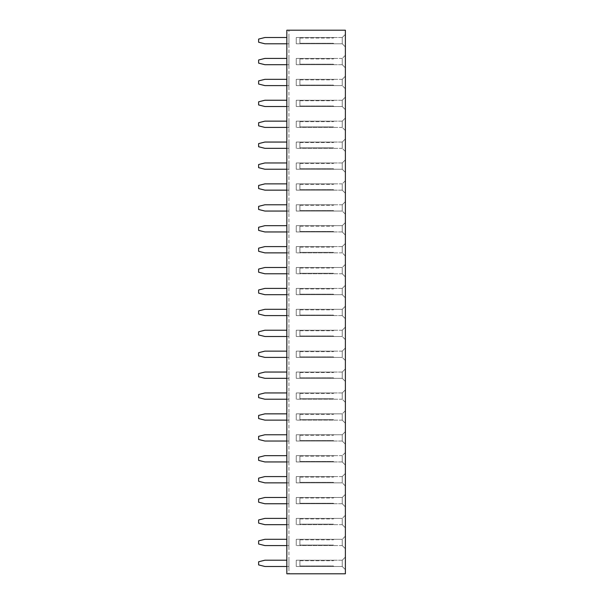<?xml version="1.0" encoding="UTF-8"?>
<svg xmlns="http://www.w3.org/2000/svg" width="604" height="604" viewBox="0 0 604 604"><rect width="100%" height="100%" fill="white"/><g stroke="black" fill="none" stroke-linecap="round" stroke-linejoin="round"><path stroke-width="0.45" stroke-dasharray="3.02 2.27" d="M286.84 30.2L345.382 30.2L345.382 573.8L286.84 573.8L288.931 573.8L288.931 30.2L288.931 573.8L286.84 573.8L286.84 30.2L288.931 30.2L286.84 30.2L286.84 573.8L286.84 30.2M345.382 347.995L345.382 360.543L345.382 347.995L345.375 360.543L345.375 347.995L342.249 351.12L342.249 357.417L342.249 351.12L345.375 347.995M345.382 368.908L345.382 381.449L345.382 368.908L345.375 381.449L345.375 368.908L342.249 372.034L342.249 378.323L342.249 372.034L342.249 378.315L342.249 372.041L296.247 372.041L333.884 372.041L296.247 372.041L296.247 378.315L296.247 372.041L296.247 378.315L333.884 378.315L296.247 378.315L296.247 372.041L342.249 372.041L345.375 368.908M345.382 389.814L345.382 402.355L345.382 389.814L345.375 402.355L345.375 389.814L342.249 392.94L342.249 399.229L342.249 392.94L342.249 399.221L342.249 392.947L296.247 392.947L333.884 392.947L296.247 392.947L296.247 399.221L296.247 392.947L296.247 399.221L333.884 399.221L296.247 399.221L296.247 392.947L342.249 392.947L345.375 389.814M345.382 465.08L345.382 452.532L345.382 465.08L345.375 452.532L345.375 465.08L342.249 461.954L342.249 455.658L342.249 461.954L342.249 455.673L342.249 461.947L296.247 461.947L296.247 455.673L333.884 455.673L296.247 455.673L296.247 461.947L333.884 461.947L296.247 461.947L296.247 455.673L296.247 461.947L342.249 461.947L345.375 465.08M345.382 444.174L345.382 431.626L345.382 444.174L345.375 431.626L345.375 444.174L342.249 441.048L342.249 434.752L342.249 441.048L342.249 434.767L342.249 441.033L296.247 441.033L296.247 434.767L333.884 434.767L296.247 434.767L296.247 441.033L333.884 441.033L296.247 441.033L296.247 434.767L296.247 441.033L342.249 441.033L345.375 444.174M345.382 423.268L345.382 410.72L345.382 423.268L345.375 410.72L345.375 423.268L342.249 420.142L342.249 413.846L342.249 420.142L345.375 423.268M345.382 506.892L345.382 494.351L345.382 506.892L345.375 494.351L345.375 506.892L342.249 503.766L342.249 497.477L342.249 503.766L342.249 497.485L342.249 503.759L296.247 503.759L296.247 497.485L333.884 497.485L296.247 497.485L296.247 503.759L333.884 503.759L296.247 503.759L296.247 497.485L296.247 503.759L342.249 503.759L345.375 506.892M345.382 473.445L345.382 485.986L345.382 473.445L345.375 485.986L345.375 473.445L342.249 476.571L342.249 482.86L342.249 476.571L345.375 473.445M345.382 327.089L345.382 339.637L345.382 327.089L345.375 339.637L345.375 327.089L342.249 330.214L342.249 336.511L342.249 330.214L345.375 327.089M345.382 318.723L345.382 306.183L345.382 318.723L345.375 306.183L345.375 318.723L342.249 315.598L342.249 309.308L342.249 315.598L342.249 309.316L342.249 315.59L296.247 315.59L296.247 309.316L333.884 309.316L296.247 309.316L296.247 315.59L333.884 315.59L296.247 315.59L296.247 309.316L296.247 315.59L342.249 315.59L345.375 318.723M345.382 118.014L345.382 130.555L345.382 118.014L345.375 130.555L345.375 118.014L342.249 121.14L342.249 127.429L342.249 121.14L342.249 127.421L342.249 121.147L296.247 121.147L333.884 121.147L296.247 121.147L296.247 127.421L296.247 121.147L296.247 127.421L333.884 127.421L296.247 127.421L296.247 121.147L342.249 121.147L345.375 118.014M345.382 159.826L345.382 172.374L345.382 159.826L345.375 172.374L345.375 159.826L342.249 162.952L342.249 169.248L342.249 162.952L342.249 169.233L342.249 162.967L296.247 162.967L333.884 162.967L296.247 162.967L296.247 169.233L296.247 162.967L296.247 169.233L333.884 169.233L296.247 169.233L296.247 162.967L342.249 162.967L345.375 159.826M345.382 138.92L345.382 151.468L345.382 138.92L345.375 151.468L345.375 138.92L342.249 142.046L342.249 148.342L342.249 142.046L342.249 148.327L342.249 142.053L296.247 142.053L333.884 142.053L296.247 142.053L296.247 148.327L296.247 142.053L296.247 148.327L333.884 148.327L296.247 148.327L296.247 142.053L342.249 142.053L345.375 138.92M345.382 235.092L345.382 222.551L345.382 235.092L345.375 222.551L345.375 235.092L342.249 231.966L342.249 225.677L342.249 231.966L342.249 225.685L342.249 231.959L296.247 231.959L296.247 225.685L333.884 225.685L296.247 225.685L296.247 231.959L333.884 231.959L296.247 231.959L296.247 225.685L296.247 231.959L342.249 231.959L345.375 235.092M345.382 201.645L345.382 214.186L345.382 201.645L345.375 214.186L345.375 201.645L342.249 204.771L342.249 211.06L342.249 204.771L345.375 201.645M345.382 193.28L345.382 180.732L345.382 193.28L345.375 180.732L345.375 193.28L342.249 190.154L342.249 183.858L342.249 190.154L342.249 183.873L342.249 190.147L296.247 190.147L296.247 183.873L333.884 183.873L296.247 183.873L296.247 190.147L333.884 190.147L296.247 190.147L296.247 183.873L296.247 190.147L342.249 190.147L345.375 193.28M345.382 285.277L345.382 297.817L345.382 285.277L345.375 297.817L345.375 285.277L342.249 288.402L342.249 294.692L342.249 288.402L342.249 294.684L342.249 288.41L296.247 288.41L333.884 288.41L296.247 288.41L296.247 294.684L296.247 288.41L296.247 294.684L333.884 294.684L296.247 294.684L296.247 288.41L342.249 288.41L345.375 285.277M345.382 276.911L345.382 264.363L345.382 276.911L345.375 264.363L345.375 276.911L342.249 273.786L342.249 267.489L342.249 273.786L345.375 276.911M345.382 243.457L345.382 256.005L345.382 243.457L345.375 256.005L345.375 243.457L342.249 246.583L342.249 252.88L342.249 246.583L342.249 252.865L342.249 246.598L296.247 246.598L333.884 246.598L296.247 246.598L296.247 252.865L296.247 246.598L296.247 252.865L333.884 252.865L296.247 252.865L296.247 246.598L342.249 246.598L345.375 243.457M345.382 97.108L345.382 109.649L345.382 97.108L345.375 109.649L345.375 97.108L342.249 100.234L342.249 106.523L342.249 100.234L342.249 106.515L342.249 100.241L296.247 100.241L333.884 100.241L296.247 100.241L296.247 106.515L296.247 100.241L296.247 106.515L333.884 106.515L296.247 106.515L296.247 100.241L342.249 100.241L345.375 97.108M345.382 67.837L345.382 55.289L345.382 67.837L345.375 55.289L345.375 67.837L342.249 64.711L342.249 58.414L342.249 64.711L342.249 58.422L342.249 64.696L296.247 64.696L296.247 58.422L333.884 58.422L296.247 58.422L296.247 64.696L333.884 64.696L296.247 64.696L296.247 58.422L296.247 64.696L342.249 64.696L345.375 67.837M345.382 76.195L345.382 88.743L345.382 76.195L345.375 88.743L345.375 76.195L342.249 79.32L342.249 85.617L342.249 79.32L345.375 76.195M345.382 548.711L345.382 536.163L345.382 548.711L345.375 536.163L345.375 548.711L342.249 545.586L342.249 539.289L342.249 545.586L345.375 548.711M345.382 527.805L345.382 515.257L345.382 527.805L345.375 515.257L345.375 527.805L342.249 524.68L342.249 518.383L342.249 524.68L345.375 527.805M345.382 34.383L345.382 46.923L345.382 34.383L345.375 46.923L345.375 34.383L342.249 37.508L342.249 43.798L342.249 37.508L342.249 43.79L342.249 37.516L296.247 37.516L333.884 37.516L296.247 37.516L296.247 43.79L296.247 37.516L296.247 43.79L333.884 43.79L296.247 43.79L296.247 37.516L342.249 37.516L345.375 34.383M345.382 557.077L345.382 569.617L345.382 557.077L345.375 569.617L345.375 557.077L342.249 560.202L342.249 566.492L342.249 560.202L342.249 566.484L342.249 560.21L296.247 560.21L333.884 560.21L296.247 560.21L296.247 566.484L296.247 560.21L296.247 566.484L333.884 566.484L296.247 566.484L296.247 560.21L342.249 560.21L345.375 557.077M286.84 273.778L288.931 273.778L288.931 275.341L288.931 265.934L288.931 273.778L264.892 273.778L258.618 272.208L258.618 269.067L264.892 267.504L286.84 267.504M286.84 288.41L264.892 288.41L258.618 289.98L258.618 293.114L264.892 294.684L288.931 294.684L288.931 296.247L288.931 286.84L288.931 294.684L286.84 294.684M286.84 315.59L288.931 315.59L288.931 317.16L288.931 307.753L288.931 315.59L264.892 315.59L258.618 314.02L258.618 310.886L264.892 309.316L286.84 309.316M286.84 336.496L288.931 336.496L288.931 338.066L288.931 328.659L288.931 336.496L264.892 336.496L258.618 334.933L258.618 331.792L264.892 330.222L286.84 330.222M286.84 392.947L264.892 392.947L258.618 394.518L258.618 397.651L264.892 399.221L288.931 399.221L288.931 400.792L288.931 391.377L288.931 399.221L286.84 399.221M286.84 372.041L264.892 372.041L258.618 373.612L258.618 376.745L264.892 378.315L288.931 378.315L288.931 379.878L288.931 370.471L288.931 378.315L286.84 378.315M286.84 357.402L288.931 357.402L288.931 358.972L288.931 349.565L288.931 357.402L264.892 357.402L258.618 355.839L258.618 352.698L264.892 351.135L286.84 351.135M286.84 455.673L264.892 455.673L258.618 457.243L258.618 460.376L264.892 461.947L288.931 461.947L288.931 463.51L288.931 454.102L288.931 461.947L286.84 461.947M286.84 441.033L288.931 441.033L288.931 442.604L288.931 433.196L288.931 441.033L264.892 441.033L258.618 439.47L258.618 436.33L264.892 434.767L286.84 434.767M286.84 413.853L264.892 413.853L258.618 415.424L258.618 418.557L264.892 420.127L288.931 420.127L288.931 421.698L288.931 412.29L288.931 420.127L286.84 420.127M286.84 183.873L264.892 183.873L258.618 185.443L258.618 188.576L264.892 190.147L288.931 190.147L288.931 191.71L288.931 182.302L288.931 190.147L286.84 190.147M286.84 231.959L288.931 231.959L288.931 233.529L288.931 224.122L288.931 231.959L264.892 231.959L258.618 230.388L258.618 227.255L264.892 225.685L286.84 225.685M286.84 204.779L264.892 204.779L258.618 206.349L258.618 209.482L264.892 211.053L288.931 211.053L288.931 212.623L288.931 203.208L288.931 211.053L286.84 211.053M286.84 246.598L264.892 246.598L258.618 248.161L258.618 251.302L264.892 252.865L288.931 252.865L288.931 254.435L288.931 245.028L288.931 252.865L286.84 252.865M286.84 142.053L264.892 142.053L258.618 143.624L258.618 146.757L264.892 148.327L288.931 148.327L288.931 149.898L288.931 140.49L288.931 148.327L286.84 148.327M286.84 169.233L288.931 169.233L288.931 170.804L288.931 161.396L288.931 169.233L264.892 169.233L258.618 167.67L258.618 164.53L264.892 162.967L286.84 162.967M286.84 100.241L264.892 100.241L258.618 101.812L258.618 104.945L264.892 106.515L288.931 106.515L288.931 108.078L288.931 98.671L288.931 106.515L286.84 106.515M286.84 127.421L288.931 127.421L288.931 128.992L288.931 119.577L288.931 127.421L264.892 127.421L258.618 125.851L258.618 122.718L264.892 121.147L286.84 121.147M286.84 518.398L264.892 518.398L258.618 519.961L258.618 523.102L264.892 524.665L288.931 524.665L288.931 526.235L288.931 516.828L288.931 524.665L286.84 524.665M286.84 497.485L264.892 497.485L258.618 499.055L258.618 502.188L264.892 503.759L288.931 503.759L288.931 505.329L288.931 495.922L288.931 503.759L286.84 503.759M286.84 482.853L288.931 482.853L288.931 484.423L288.931 475.008L288.931 482.853L264.892 482.853L258.618 481.282L258.618 478.149L264.892 476.579L286.84 476.579M286.84 64.696L288.931 64.696L288.931 66.266L288.931 56.859L288.931 64.696L264.892 64.696L258.618 63.133L258.618 59.992L264.892 58.422L286.84 58.422M286.84 85.602L288.931 85.602L288.931 87.172L288.931 77.765L288.931 85.602L264.892 85.602L258.618 84.039L258.618 80.898L264.892 79.335L286.84 79.335M286.84 560.21L264.892 560.21L258.618 561.78L258.618 564.914L264.892 566.484L288.931 566.484L288.931 568.047L288.931 558.64L288.931 566.484L286.84 566.484M286.84 545.578L288.931 545.578L288.931 547.141L288.931 537.734L288.931 545.578L264.892 545.578L258.618 544.008L258.618 540.867L264.892 539.304L286.84 539.304M286.84 37.516L264.892 37.516L258.618 39.086L258.618 42.22L264.892 43.79L288.931 43.79L288.931 45.36L288.931 35.953L288.931 43.79L286.84 43.79M345.382 381.449L342.249 378.323L296.247 378.315L342.249 378.315L345.375 381.449M345.382 402.355L342.249 399.229L345.375 402.355M345.382 452.532L342.249 455.658L345.375 452.532M345.382 431.626L342.249 434.752L296.247 434.767L342.249 434.767L345.375 431.626M345.382 410.72L342.249 413.846L342.249 420.127L342.249 413.853L296.247 413.853L333.884 413.853L296.247 413.853L296.247 420.127L296.247 413.853L296.247 420.127L333.884 420.127L296.247 420.127L296.247 413.853L342.249 413.853L345.375 410.72M345.382 494.351L342.249 497.477L296.247 497.485L342.249 497.485L345.375 494.351M345.382 306.183L342.249 309.308L296.247 309.316L342.249 309.316L345.375 306.183M345.382 130.555L342.249 127.429L345.375 130.555M345.382 172.374L342.249 169.248L296.247 169.233L342.249 169.233L345.375 172.374M345.382 297.817L342.249 294.692L296.247 294.684L342.249 294.684L345.375 297.817M345.382 264.363L342.249 267.489L342.249 273.778L342.249 267.504L296.247 267.504L333.884 267.504L296.247 267.504L296.247 273.778L296.247 267.504L296.247 273.778L333.884 273.778L296.247 273.778L296.247 267.504L342.249 267.504L345.375 264.363M345.382 256.005L342.249 252.88L345.375 256.005M345.382 536.163L342.249 539.289L342.249 545.578L342.249 539.304L296.247 539.304L333.884 539.304L296.247 539.304L296.247 545.578L296.247 539.304L296.247 545.578L333.884 545.578L296.247 545.578L296.247 539.304L342.249 539.304L345.375 536.163M345.382 46.923L342.249 43.798L296.247 43.79L342.249 43.79L345.375 46.923M345.375 360.543L342.249 357.417L342.249 351.135L342.249 357.402L296.247 357.402L296.247 351.135L333.884 351.135L296.247 351.135L296.247 357.402L333.884 357.402L296.247 357.402L296.247 351.135L296.247 357.402L342.249 357.402L345.375 360.543M345.375 485.986L342.249 482.86L342.249 476.579L342.249 482.853L296.247 482.853L296.247 476.579L333.884 476.579L296.247 476.579L296.247 482.853L333.884 482.853L296.247 482.853L296.247 476.579L296.247 482.853L342.249 482.853L345.375 485.986M345.375 339.637L342.249 336.511L342.249 330.222L342.249 336.496L296.247 336.496L296.247 330.222L333.884 330.222L296.247 330.222L296.247 336.496L333.884 336.496L296.247 336.496L296.247 330.222L296.247 336.496L342.249 336.496L345.375 339.637M345.375 151.468L342.249 148.342L345.375 151.468M345.375 222.551L342.249 225.677L296.247 225.685L342.249 225.685L345.375 222.551M345.375 214.186L342.249 211.06L342.249 204.779L342.249 211.053L296.247 211.053L296.247 204.779L333.884 204.779L296.247 204.779L296.247 211.053L333.884 211.053L296.247 211.053L296.247 204.779L296.247 211.053L342.249 211.053L345.375 214.186M345.375 180.732L342.249 183.858L345.375 180.732M345.375 109.649L342.249 106.523L296.247 106.515L342.249 106.515L345.375 109.649M345.375 55.289L342.249 58.414L345.375 55.289M345.375 88.743L342.249 85.617L342.249 79.335L342.249 85.602L296.247 85.602L296.247 79.335L333.884 79.335L296.247 79.335L296.247 85.602L333.884 85.602L296.247 85.602L296.247 79.335L296.247 85.602L342.249 85.602L345.375 88.743M345.375 515.257L342.249 518.383L342.249 524.665L342.249 518.398L296.247 518.398L333.884 518.398L296.247 518.398L296.247 524.665L296.247 518.398L296.247 524.665L333.884 524.665L296.247 524.665L296.247 518.398L342.249 518.398L345.375 515.257M345.375 569.617L342.249 566.492L296.247 566.484L342.249 566.484L345.375 569.617M342.249 351.135L296.247 351.135L342.249 351.135M342.249 399.221L296.247 399.221L342.249 399.221M342.249 455.673L296.247 455.673L342.249 455.673M342.249 420.127L296.247 420.127L342.249 420.127M342.249 476.579L296.247 476.579L342.249 476.579M342.249 330.222L296.247 330.222L342.249 330.222M342.249 127.421L296.247 127.421L342.249 127.421M342.249 148.327L296.247 148.327L342.249 148.327M342.249 204.779L296.247 204.779L342.249 204.779M342.249 183.873L296.247 183.873L342.249 183.873M342.249 273.778L296.247 273.778L342.249 273.778M342.249 252.865L296.247 252.865L342.249 252.865M342.249 58.422L296.247 58.422L342.249 58.422M342.249 79.335L296.247 79.335L342.249 79.335M342.249 545.578L296.247 545.578L342.249 545.578M342.249 524.665L296.247 524.665L342.249 524.665M333.363 356.881L333.884 357.402L333.363 356.881L299.909 356.881L333.363 356.881M299.909 351.656L299.909 356.881L299.909 351.656L333.363 351.656L299.909 351.656M333.884 351.135L333.363 351.656L333.884 351.135M333.363 377.787L333.884 378.315L333.363 377.787L299.909 377.787L333.363 377.787M299.909 372.562L299.909 377.787L299.909 372.562L333.363 372.562L299.909 372.562M333.884 372.041L333.363 372.562L333.884 372.041M333.363 398.7L333.884 399.221L333.363 398.7L299.909 398.7L333.363 398.7M299.909 393.468L299.909 398.7L299.909 393.468L333.363 393.468L299.909 393.468M333.884 392.947L333.363 393.468L333.884 392.947M333.363 461.418L333.884 461.947L333.363 461.418L299.909 461.418L333.363 461.418M299.909 456.194L299.909 461.418L299.909 456.194L333.363 456.194L299.909 456.194M333.884 455.673L333.363 456.194L333.884 455.673M333.363 440.512L333.884 441.033L333.363 440.512L299.909 440.512L333.363 440.512M299.909 435.288L299.909 440.512L299.909 435.288L333.363 435.288L299.909 435.288M333.884 434.767L333.363 435.288L333.884 434.767M333.363 419.606L333.884 420.127L333.363 419.606L299.909 419.606L333.363 419.606M299.909 414.382L299.909 419.606L299.909 414.382L333.363 414.382L299.909 414.382M333.884 413.853L333.363 414.382L333.884 413.853M333.363 503.238L333.884 503.759L333.363 503.238L299.909 503.238L333.363 503.238M299.909 498.013L299.909 503.238L299.909 498.013L333.363 498.013L299.909 498.013M333.884 497.485L333.363 498.013L333.884 497.485M333.363 482.332L333.884 482.853L333.363 482.332L299.909 482.332L333.363 482.332M299.909 477.1L299.909 482.332L299.909 477.1L333.363 477.1L299.909 477.1M333.884 476.579L333.363 477.1L333.884 476.579M333.363 335.975L333.884 336.496L333.363 335.975L299.909 335.975L333.363 335.975M299.909 330.75L299.909 335.975L299.909 330.75L333.363 330.75L299.909 330.75M333.884 330.222L333.363 330.75L333.884 330.222M333.363 315.069L333.884 315.59L333.363 315.069L299.909 315.069L333.363 315.069M299.909 309.837L299.909 315.069L299.909 309.837L333.363 309.837L299.909 309.837M333.884 309.316L333.363 309.837L333.884 309.316M333.363 126.9L333.884 127.421L333.363 126.9L299.909 126.9L333.363 126.9M299.909 121.668L299.909 126.9L299.909 121.668L333.363 121.668L299.909 121.668M333.884 121.147L333.363 121.668L333.884 121.147M333.363 168.712L333.884 169.233L333.363 168.712L299.909 168.712L333.363 168.712M299.909 163.488L299.909 168.712L299.909 163.488L333.363 163.488L299.909 163.488M333.884 162.967L333.363 163.488L333.884 162.967M333.363 147.806L333.884 148.327L333.363 147.806L299.909 147.806L333.363 147.806M299.909 142.582L299.909 147.806L299.909 142.582L333.363 142.582L299.909 142.582M333.884 142.053L333.363 142.582L333.884 142.053M333.363 231.438L333.884 231.959L333.363 231.438L299.909 231.438L333.363 231.438M299.909 226.213L299.909 231.438L299.909 226.213L333.363 226.213L299.909 226.213M333.884 225.685L333.363 226.213L333.884 225.685M333.363 210.532L333.884 211.053L333.363 210.532L299.909 210.532L333.363 210.532M299.909 205.3L299.909 210.532L299.909 205.3L333.363 205.3L299.909 205.3M333.884 204.779L333.363 205.3L333.884 204.779M333.363 189.618L333.884 190.147L333.363 189.618L299.909 189.618L333.363 189.618M299.909 184.394L299.909 189.618L299.909 184.394L333.363 184.394L299.909 184.394M333.884 183.873L333.363 184.394L333.884 183.873M333.363 294.163L333.884 294.684L333.363 294.163L299.909 294.163L333.363 294.163M299.909 288.931L299.909 294.163L299.909 288.931L333.363 288.931L299.909 288.931M333.884 288.41L333.363 288.931L333.884 288.41M333.363 273.25L333.884 273.778L333.363 273.25L299.909 273.25L333.363 273.25M299.909 268.025L299.909 273.25L299.909 268.025L333.363 268.025L299.909 268.025M333.884 267.504L333.363 268.025L333.884 267.504M333.363 252.344L333.884 252.865L333.363 252.344L299.909 252.344L333.363 252.344M299.909 247.119L299.909 252.344L299.909 247.119L333.363 247.119L299.909 247.119M333.884 246.598L333.363 247.119L333.884 246.598M333.363 105.987L333.884 106.515L333.363 105.987L299.909 105.987L333.363 105.987M299.909 100.762L299.909 105.987L299.909 100.762L333.363 100.762L299.909 100.762M333.884 100.241L333.363 100.762L333.884 100.241M333.363 64.175L333.884 64.696L333.363 64.175L299.909 64.175L333.363 64.175M299.909 58.95L299.909 64.175L299.909 58.95L333.363 58.95L299.909 58.95M333.884 58.422L333.363 58.95L333.884 58.422M333.363 85.081L333.884 85.602L333.363 85.081L299.909 85.081L333.363 85.081M299.909 79.856L299.909 85.081L299.909 79.856L333.363 79.856L299.909 79.856M333.884 79.335L333.363 79.856L333.884 79.335M333.363 545.05L333.884 545.578L333.363 545.05L299.909 545.05L333.363 545.05M299.909 539.825L299.909 545.05L299.909 539.825L333.363 539.825L299.909 539.825M333.884 539.304L333.363 539.825L333.884 539.304M333.363 524.144L333.884 524.665L333.363 524.144L299.909 524.144L333.363 524.144M299.909 518.919L299.909 524.144L299.909 518.919L333.363 518.919L299.909 518.919M333.884 518.398L333.363 518.919L333.884 518.398M333.363 43.269L333.884 43.79L333.363 43.269L299.909 43.269L333.363 43.269M299.909 38.037L299.909 43.269L299.909 38.037L333.363 38.037L299.909 38.037M333.884 37.516L333.363 38.037L333.884 37.516M333.363 565.963L333.884 566.484L333.363 565.963L299.909 565.963L333.363 565.963M299.909 560.731L299.909 565.963L299.909 560.731L333.363 560.731L299.909 560.731M333.884 560.21L333.363 560.731L333.884 560.21"/><path stroke-width="0.91" d="M286.84 30.2L345.382 30.2L345.382 573.8L286.84 573.8L286.84 30.2M286.84 273.778L264.892 273.778L258.618 272.208L258.618 269.067L264.892 267.504L286.84 267.504M286.84 294.684L264.892 294.684L258.618 293.114L258.618 289.98L264.892 288.41L286.84 288.41M286.84 315.59L264.892 315.59L258.618 314.02L258.618 310.886L264.892 309.316L286.84 309.316M286.84 336.496L264.892 336.496L258.618 334.933L258.618 331.792L264.892 330.222L286.84 330.222M286.84 399.221L264.892 399.221L258.618 397.651L258.618 394.518L264.892 392.947L286.84 392.947M286.84 378.315L264.892 378.315L258.618 376.745L258.618 373.612L264.892 372.041L286.84 372.041M286.84 357.402L264.892 357.402L258.618 355.839L258.618 352.698L264.892 351.135L286.84 351.135M286.84 461.947L264.892 461.947L258.618 460.376L258.618 457.243L264.892 455.673L286.84 455.673M286.84 441.033L264.892 441.033L258.618 439.47L258.618 436.33L264.892 434.767L286.84 434.767M286.84 420.127L264.892 420.127L258.618 418.557L258.618 415.424L264.892 413.853L286.84 413.853M286.84 190.147L264.892 190.147L258.618 188.576L258.618 185.443L264.892 183.873L286.84 183.873M286.84 231.959L264.892 231.959L258.618 230.388L258.618 227.255L264.892 225.685L286.84 225.685M286.84 211.053L264.892 211.053L258.618 209.482L258.618 206.349L264.892 204.779L286.84 204.779M286.84 252.865L264.892 252.865L258.618 251.302L258.618 248.161L264.892 246.598L286.84 246.598M286.84 148.327L264.892 148.327L258.618 146.757L258.618 143.624L264.892 142.053L286.84 142.053M286.84 169.233L264.892 169.233L258.618 167.67L258.618 164.53L264.892 162.967L286.84 162.967M286.84 106.515L264.892 106.515L258.618 104.945L258.618 101.812L264.892 100.241L286.84 100.241M286.84 127.421L264.892 127.421L258.618 125.851L258.618 122.718L264.892 121.147L286.84 121.147M286.84 524.665L264.892 524.665L258.618 523.102L258.618 519.961L264.892 518.398L286.84 518.398M286.84 503.759L264.892 503.759L258.618 502.188L258.618 499.055L264.892 497.485L286.84 497.485M286.84 482.853L264.892 482.853L258.618 481.282L258.618 478.149L264.892 476.579L286.84 476.579M286.84 64.696L264.892 64.696L258.618 63.133L258.618 59.992L264.892 58.422L286.84 58.422M286.84 85.602L264.892 85.602L258.618 84.039L258.618 80.898L264.892 79.335L286.84 79.335M286.84 566.484L264.892 566.484L258.618 564.914L258.618 561.78L264.892 560.21L286.84 560.21M286.84 545.578L264.892 545.578L258.618 544.008L258.618 540.867L264.892 539.304L286.84 539.304M286.84 43.79L264.892 43.79L258.618 42.22L258.618 39.086L264.892 37.516L286.84 37.516"/></g></svg>
